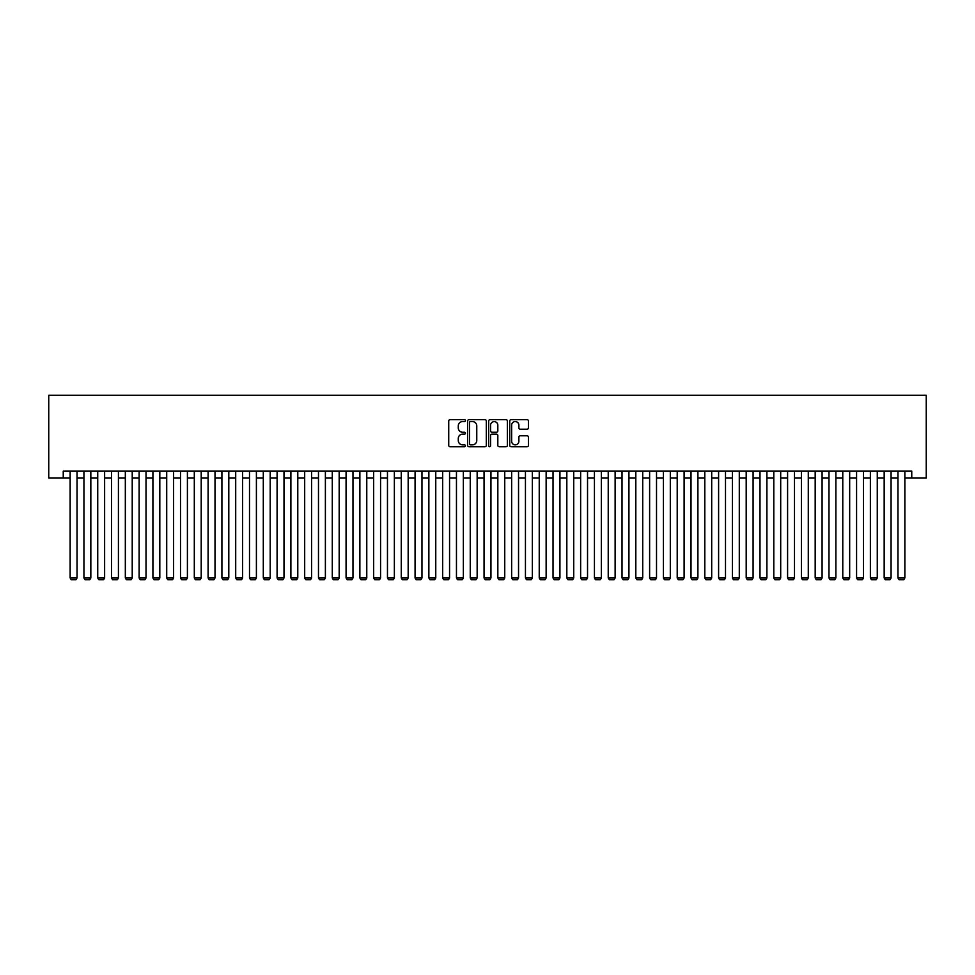 <?xml version="1.0" encoding="UTF-8"?>
<svg xmlns="http://www.w3.org/2000/svg" width="975" height="975" viewBox="0 0 975 975"><rect width="100%" height="100%" fill="white"/><g stroke="black" fill="none" stroke-linecap="round" stroke-linejoin="round"><path stroke-width="1.46" d="M465.428 420.615A0.951 0.951 0 0 0 464.478 419.664L450.084 419.664A1.353 1.353 0 0 0 448.732 421.017L448.732 445.392A1.353 1.353 0 0 0 450.084 446.745L464.478 446.745A0.951 0.951 0 0 0 465.428 445.807A0.951 0.951 0 0 0 464.478 444.856L462.613 444.856A4.339 4.339 0 0 1 458.287 440.517L458.287 438.494A4.339 4.339 0 0 1 462.613 434.155L464.478 434.155A0.951 0.951 0 0 0 465.428 433.205A0.951 0.951 0 0 0 464.478 432.254L462.613 432.254A4.339 4.339 0 0 1 458.287 427.928L458.287 425.892A4.339 4.339 0 0 1 462.613 421.566L464.478 421.566A0.951 0.951 0 0 0 465.428 420.615M527.085 429.207A1.353 1.353 0 0 0 528.438 427.854L528.438 421.017A1.353 1.353 0 0 0 527.085 419.664L511.095 419.664A1.353 1.353 0 0 0 509.742 421.017L509.742 445.392A1.353 1.353 0 0 0 511.095 446.745L527.085 446.745A1.353 1.353 0 0 0 528.438 445.392L528.438 437.141A1.353 1.353 0 0 0 527.085 435.776L520.236 435.776A1.353 1.353 0 0 0 518.883 437.141L518.883 441.236A3.62 3.62 0 0 1 515.263 444.856A3.62 3.62 0 0 1 511.643 441.236L511.643 425.185A3.62 3.62 0 0 1 515.263 421.566A3.62 3.62 0 0 1 518.883 425.185L518.883 427.854A1.353 1.353 0 0 0 520.236 429.207L527.085 429.207M63.241 478.055L63.241 471.144L911.759 471.144L911.759 478.055L926.25 478.055L926.25 395.265L48.75 395.265L48.75 478.055L70.139 478.055M486.318 421.017A1.353 1.353 0 0 0 484.965 419.664L468.975 419.664A1.353 1.353 0 0 0 467.622 421.017L467.622 445.392A1.353 1.353 0 0 0 468.975 446.745L484.965 446.745A1.353 1.353 0 0 0 486.318 445.392L486.318 421.017M490.035 419.664L506.025 419.664A1.353 1.353 0 0 1 507.378 421.017L507.378 445.392A1.353 1.353 0 0 1 506.025 446.745L499.176 446.745A1.353 1.353 0 0 1 497.823 445.392L497.823 435.508A1.353 1.353 0 0 0 496.47 434.155L491.936 434.155A1.353 1.353 0 0 0 490.583 435.508L490.583 445.807A0.951 0.951 0 0 1 489.633 446.745A0.951 0.951 0 0 1 488.682 445.807L488.682 421.017A1.353 1.353 0 0 1 490.035 419.664M77.037 478.055L83.935 478.055M90.833 478.055L97.732 478.055M104.63 478.055L111.528 478.055M118.426 478.055L125.324 478.055M132.222 478.055L139.12 478.055M146.018 478.055L152.917 478.055M159.815 478.055L166.713 478.055M173.611 478.055L180.509 478.055M187.407 478.055L194.305 478.055M201.203 478.055L208.102 478.055M215.012 478.055L221.91 478.055M228.808 478.055L235.706 478.055M242.604 478.055L249.502 478.055M256.401 478.055L263.299 478.055M270.197 478.055L277.095 478.055M283.993 478.055L290.891 478.055M297.789 478.055L304.688 478.055M311.586 478.055L318.484 478.055M325.382 478.055L332.28 478.055M339.178 478.055L346.076 478.055M352.974 478.055L359.872 478.055M366.771 478.055L373.669 478.055M380.567 478.055L387.465 478.055M394.363 478.055L401.273 478.055M408.172 478.055L415.07 478.055M421.968 478.055L428.866 478.055M435.764 478.055L442.662 478.055M449.56 478.055L456.458 478.055M463.357 478.055L470.255 478.055M477.153 478.055L484.051 478.055M490.949 478.055L497.847 478.055M504.745 478.055L511.643 478.055M518.542 478.055L525.44 478.055M532.338 478.055L539.236 478.055M546.134 478.055L553.032 478.055M559.93 478.055L566.828 478.055M573.727 478.055L580.637 478.055M587.535 478.055L594.433 478.055M601.331 478.055L608.229 478.055M615.128 478.055L622.026 478.055M628.924 478.055L635.822 478.055M642.72 478.055L649.618 478.055M656.516 478.055L663.414 478.055M670.312 478.055L677.211 478.055M684.109 478.055L691.007 478.055M697.905 478.055L704.803 478.055M711.701 478.055L718.599 478.055M725.497 478.055L732.396 478.055M739.294 478.055L746.192 478.055M753.09 478.055L759.988 478.055M766.898 478.055L773.797 478.055M780.695 478.055L787.593 478.055M794.491 478.055L801.389 478.055M808.287 478.055L815.185 478.055M822.083 478.055L828.982 478.055M835.88 478.055L842.778 478.055M849.676 478.055L856.574 478.055M863.472 478.055L870.37 478.055M877.268 478.055L884.167 478.055M891.065 478.055L897.963 478.055M904.861 478.055L911.759 478.055M470.474 421.566A0.951 0.951 0 0 0 469.523 422.504L469.523 443.905A0.951 0.951 0 0 0 470.474 444.856L472.436 444.856A4.339 4.339 0 0 0 476.763 440.517L476.763 425.892A4.339 4.339 0 0 0 472.436 421.566L470.474 421.566M497.823 425.246A3.62 3.62 0 0 0 494.203 421.627A3.62 3.62 0 0 0 490.583 425.246L490.583 430.901A1.353 1.353 0 0 0 491.936 432.254L496.47 432.254A1.353 1.353 0 0 0 497.823 430.901L497.823 425.246M77.037 471.144L77.037 577.943L70.139 577.943L70.139 471.144M77.037 577.943L76.001 579.735L71.175 579.735L70.139 577.943M90.833 471.144L90.833 577.943L83.935 577.943L83.935 471.144M90.833 577.943L89.798 579.735L84.971 579.735L83.935 577.943M104.63 471.144L104.63 577.943L97.732 577.943L97.732 471.144M104.63 577.943L103.594 579.735L98.768 579.735L97.732 577.943M118.426 471.144L118.426 577.943L111.528 577.943L111.528 471.144M118.426 577.943L117.39 579.735L112.564 579.735L111.528 577.943M132.222 471.144L132.222 577.943L125.324 577.943L125.324 471.144M132.222 577.943L131.186 579.735L126.36 579.735L125.324 577.943M146.018 471.144L146.018 577.943L139.12 577.943L139.12 471.144M146.018 577.943L144.982 579.735L140.156 579.735L139.12 577.943M159.815 471.144L159.815 577.943L152.917 577.943L152.917 471.144M159.815 577.943L158.779 579.735L153.952 579.735L152.917 577.943M173.611 471.144L173.611 577.943L166.713 577.943L166.713 471.144M173.611 577.943L172.575 579.735L167.749 579.735L166.713 577.943M187.407 471.144L187.407 577.943L180.509 577.943L180.509 471.144M187.407 577.943L186.371 579.735L181.545 579.735L180.509 577.943M201.203 471.144L201.203 577.943L194.305 577.943L194.305 471.144M201.203 577.943L200.18 579.735L195.341 579.735L194.305 577.943M215.012 471.144L215.012 577.943L208.102 577.943L208.102 471.144M215.012 577.943L213.976 579.735L209.137 579.735L208.102 577.943M228.808 471.144L228.808 577.943L221.91 577.943L221.91 471.144M228.808 577.943L227.772 579.735L222.934 579.735L221.91 577.943M242.604 471.144L242.604 577.943L235.706 577.943L235.706 471.144M242.604 577.943L241.568 579.735L236.742 579.735L235.706 577.943M256.401 471.144L256.401 577.943L249.502 577.943L249.502 471.144M256.401 577.943L255.365 579.735L250.538 579.735L249.502 577.943M270.197 471.144L270.197 577.943L263.299 577.943L263.299 471.144M270.197 577.943L269.161 579.735L264.335 579.735L263.299 577.943M283.993 471.144L283.993 577.943L277.095 577.943L277.095 471.144M283.993 577.943L282.957 579.735L278.131 579.735L277.095 577.943M297.789 471.144L297.789 577.943L290.891 577.943L290.891 471.144M297.789 577.943L296.753 579.735L291.927 579.735L290.891 577.943M311.586 471.144L311.586 577.943L304.688 577.943L304.688 471.144M311.586 577.943L310.55 579.735L305.723 579.735L304.688 577.943M325.382 471.144L325.382 577.943L318.484 577.943L318.484 471.144M325.382 577.943L324.346 579.735L319.52 579.735L318.484 577.943M339.178 471.144L339.178 577.943L332.28 577.943L332.28 471.144M339.178 577.943L338.142 579.735L333.316 579.735L332.28 577.943M352.974 471.144L352.974 577.943L346.076 577.943L346.076 471.144M352.974 577.943L351.938 579.735L347.112 579.735L346.076 577.943M366.771 471.144L366.771 577.943L359.872 577.943L359.872 471.144M366.771 577.943L365.735 579.735L360.908 579.735L359.872 577.943M380.567 471.144L380.567 577.943L373.669 577.943L373.669 471.144M380.567 577.943L379.543 579.735L374.705 579.735L373.669 577.943M394.363 471.144L394.363 577.943L387.465 577.943L387.465 471.144M394.363 577.943L393.339 579.735L388.501 579.735L387.465 577.943M408.172 471.144L408.172 577.943L401.273 577.943L401.273 471.144M408.172 577.943L407.136 579.735L402.297 579.735L401.273 577.943M421.968 471.144L421.968 577.943L415.07 577.943L415.07 471.144M421.968 577.943L420.932 579.735L416.106 579.735L415.07 577.943M435.764 471.144L435.764 577.943L428.866 577.943L428.866 471.144M435.764 577.943L434.728 579.735L429.902 579.735L428.866 577.943M449.56 471.144L449.56 577.943L442.662 577.943L442.662 471.144M449.56 577.943L448.524 579.735L443.698 579.735L442.662 577.943M463.357 471.144L463.357 577.943L456.458 577.943L456.458 471.144M463.357 577.943L462.321 579.735L457.494 579.735L456.458 577.943M477.153 471.144L477.153 577.943L470.255 577.943L470.255 471.144M477.153 577.943L476.117 579.735L471.291 579.735L470.255 577.943M490.949 471.144L490.949 577.943L484.051 577.943L484.051 471.144M490.949 577.943L489.913 579.735L485.087 579.735L484.051 577.943M504.745 471.144L504.745 577.943L497.847 577.943L497.847 471.144M504.745 577.943L503.709 579.735L498.883 579.735L497.847 577.943M518.542 471.144L518.542 577.943L511.643 577.943L511.643 471.144M518.542 577.943L517.506 579.735L512.679 579.735L511.643 577.943M532.338 471.144L532.338 577.943L525.44 577.943L525.44 471.144M532.338 577.943L531.302 579.735L526.476 579.735L525.44 577.943M546.134 471.144L546.134 577.943L539.236 577.943L539.236 471.144M546.134 577.943L545.098 579.735L540.272 579.735L539.236 577.943M559.93 471.144L559.93 577.943L553.032 577.943L553.032 471.144M559.93 577.943L558.894 579.735L554.068 579.735L553.032 577.943M573.727 471.144L573.727 577.943L566.828 577.943L566.828 471.144M573.727 577.943L572.703 579.735L567.864 579.735L566.828 577.943M587.535 471.144L587.535 577.943L580.637 577.943L580.637 471.144M587.535 577.943L586.499 579.735L581.661 579.735L580.637 577.943M601.331 471.144L601.331 577.943L594.433 577.943L594.433 471.144M601.331 577.943L600.295 579.735L595.457 579.735L594.433 577.943M615.128 471.144L615.128 577.943L608.229 577.943L608.229 471.144M615.128 577.943L614.092 579.735L609.265 579.735L608.229 577.943M628.924 471.144L628.924 577.943L622.026 577.943L622.026 471.144M628.924 577.943L627.888 579.735L623.062 579.735L622.026 577.943M642.72 471.144L642.72 577.943L635.822 577.943L635.822 471.144M642.72 577.943L641.684 579.735L636.858 579.735L635.822 577.943M656.516 471.144L656.516 577.943L649.618 577.943L649.618 471.144M656.516 577.943L655.48 579.735L650.654 579.735L649.618 577.943M670.312 471.144L670.312 577.943L663.414 577.943L663.414 471.144M670.312 577.943L669.277 579.735L664.45 579.735L663.414 577.943M684.109 471.144L684.109 577.943L677.211 577.943L677.211 471.144M684.109 577.943L683.073 579.735L678.247 579.735L677.211 577.943M697.905 471.144L697.905 577.943L691.007 577.943L691.007 471.144M697.905 577.943L696.869 579.735L692.043 579.735L691.007 577.943M711.701 471.144L711.701 577.943L704.803 577.943L704.803 471.144M711.701 577.943L710.665 579.735L705.839 579.735L704.803 577.943M725.497 471.144L725.497 577.943L718.599 577.943L718.599 471.144M725.497 577.943L724.462 579.735L719.635 579.735L718.599 577.943M739.294 471.144L739.294 577.943L732.396 577.943L732.396 471.144M739.294 577.943L738.258 579.735L733.432 579.735L732.396 577.943M753.09 471.144L753.09 577.943L746.192 577.943L746.192 471.144M753.09 577.943L752.066 579.735L747.228 579.735L746.192 577.943M766.898 471.144L766.898 577.943L759.988 577.943L759.988 471.144M766.898 577.943L765.862 579.735L761.024 579.735L759.988 577.943M780.695 471.144L780.695 577.943L773.797 577.943L773.797 471.144M780.695 577.943L779.659 579.735L774.82 579.735L773.797 577.943M794.491 471.144L794.491 577.943L787.593 577.943L787.593 471.144M794.491 577.943L793.455 579.735L788.629 579.735L787.593 577.943M808.287 471.144L808.287 577.943L801.389 577.943L801.389 471.144M808.287 577.943L807.251 579.735L802.425 579.735L801.389 577.943M822.083 471.144L822.083 577.943L815.185 577.943L815.185 471.144M822.083 577.943L821.047 579.735L816.221 579.735L815.185 577.943M835.88 471.144L835.88 577.943L828.982 577.943L828.982 471.144M835.88 577.943L834.844 579.735L830.017 579.735L828.982 577.943M849.676 471.144L849.676 577.943L842.778 577.943L842.778 471.144M849.676 577.943L848.64 579.735L843.814 579.735L842.778 577.943M863.472 471.144L863.472 577.943L856.574 577.943L856.574 471.144M863.472 577.943L862.436 579.735L857.61 579.735L856.574 577.943M877.268 471.144L877.268 577.943L870.37 577.943L870.37 471.144M877.268 577.943L876.233 579.735L871.406 579.735L870.37 577.943M891.065 471.144L891.065 577.943L884.167 577.943L884.167 471.144M891.065 577.943L890.029 579.735L885.203 579.735L884.167 577.943M904.861 471.144L904.861 577.943L897.963 577.943L897.963 471.144M904.861 577.943L903.825 579.735L898.999 579.735L897.963 577.943"/></g></svg>
